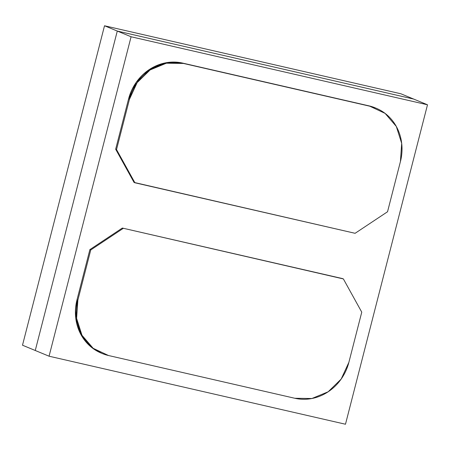 <?xml version="1.0" encoding="UTF-8"?>
<svg xmlns="http://www.w3.org/2000/svg" width="450" height="450" viewBox="0 0 450 450"><rect width="100%" height="100%" fill="white"/><g stroke="black" fill="none" stroke-linecap="round" stroke-linejoin="round"><path stroke-width="0.67" d="M427.5 104.788L345.482 424.232L49.067 356.209L131.085 36.765L427.5 104.788L131.085 36.765L117.281 31.056L413.702 99.079L427.5 104.788L413.702 99.079L117.281 31.056L131.085 36.765L49.067 356.209L345.482 424.232L427.5 104.788M128.554 99.006L115.667 149.203L134.044 182.419L115.667 149.203L128.554 99.006L129.42 99.366A47.199 43.352 -67.5 0 1 183.482 63.45L182.616 63.09L165.521 62.843L149.243 69.587L136.26 82.282L128.554 99.006L129.42 99.366L116.528 149.563L115.667 149.203L116.528 149.563L134.904 182.773L134.044 182.419L355.101 233.303L387.54 211.753L400.427 161.556L387.54 211.753L355.101 233.303L134.904 182.773L116.528 149.563L129.42 99.366L137.126 82.642L150.103 69.941L166.382 63.203L183.482 63.45L182.616 63.09A47.199 43.352 112.5 0 0 128.554 99.006M375.739 108.056L368.938 105.846L182.616 63.09L369.799 106.206A47.199 43.352 -67.5 0 1 376.138 108.231A47.199 43.352 -67.5 0 1 400.427 161.556L401.687 143.353L396.309 126.444L385.11 113.394L369.799 106.206L183.482 63.45L368.938 105.846A47.199 43.352 112.5 0 1 375.277 107.871L375.435 107.938M101.385 353.166L101.289 353.126A47.199 43.352 112.5 0 1 77.001 299.801L77.861 300.156L76.601 318.358L81.979 335.272L93.178 348.317L108.489 355.511A47.199 43.352 -67.5 0 1 102.15 353.486A47.199 43.352 -67.5 0 1 77.861 300.156L90.754 249.958L77.861 300.156L77.001 299.801L89.888 249.604L90.754 249.958L123.188 228.409L90.754 249.958L89.888 249.604L122.327 228.049L343.384 278.938L122.327 228.049L343.384 278.938L361.761 312.154L348.874 362.351A47.199 43.352 -67.5 0 1 294.812 398.267L311.906 398.509L328.185 391.77L341.168 379.074L348.874 362.351L361.761 312.154L343.384 278.938L342.523 278.584L122.327 228.049L89.888 249.604L77.001 299.801L75.741 318.004L81.118 334.912L92.317 347.957L101.689 353.301M35.263 350.494L49.067 356.209L35.263 350.494L117.281 31.056L413.702 99.079L400.933 93.791L413.702 99.079L117.281 31.056L104.518 25.768L400.933 93.791L104.518 25.768L117.281 31.056L35.263 350.494L117.281 31.056L35.263 350.494L22.5 345.212L35.263 350.494M108.489 355.511L294.812 398.267L108.489 355.511M22.5 345.212L104.518 25.768L22.5 345.212"/></g></svg>
